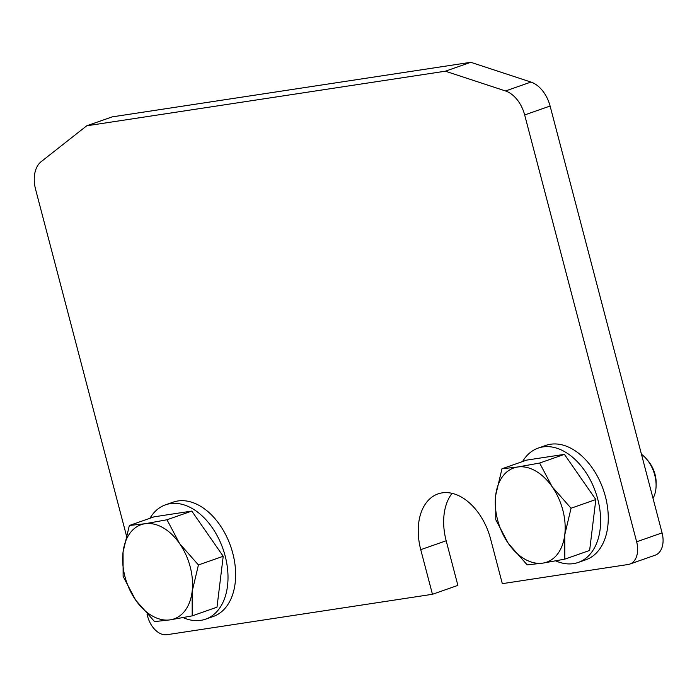 <?xml version="1.0" encoding="UTF-8"?>
<svg xmlns="http://www.w3.org/2000/svg" width="697" height="697" viewBox="0 0 697 697"><rect width="100%" height="100%" fill="white"/><g stroke="black" fill="none" stroke-linecap="round" stroke-linejoin="round"><path stroke-width="1.05" d="M452.083 493.337A53.451 34.989 -109.3 0 0 446.176 540.767L457.877 585.384L432.454 594.288L420.744 549.672A53.451 34.989 70.7 0 1 438.004 493.903A53.451 34.989 70.7 0 1 442.177 492.866A53.451 34.989 70.7 0 1 490.61 539.034L502.319 583.659L628.084 564.509A21.38 13.992 70.7 0 0 629.748 564.1A21.38 13.992 70.7 0 0 636.649 541.787L524.667 114.944A28.507 18.662 70.7 0 0 505.525 90.967L445.383 71.199L86.724 125.8L41.175 161.66A28.507 18.662 70.7 0 0 35.599 189.401L126.375 535.418M629.748 564.1L655.171 555.187A21.38 13.992 -109.3 0 0 662.08 532.883L550.099 106.04A28.507 18.662 -109.3 0 0 530.948 82.063L470.806 62.294L112.156 116.887L86.724 125.8M432.454 594.288L166.958 634.706A21.38 13.992 70.7 0 1 147.581 616.244L146.997 614.013M470.806 62.294L445.383 71.199M165.537 504.82L173.161 502.154A60.578 39.651 70.7 0 1 177.892 500.977A60.578 39.651 70.7 0 1 231.779 549.741A60.578 39.651 70.7 0 1 213.221 616.505L205.598 619.171A60.578 39.651 -109.3 0 0 224.146 552.407A60.578 39.651 -109.3 0 0 170.26 503.652A60.578 39.651 -109.3 0 0 165.537 504.82A60.578 39.651 -109.3 0 0 149.942 518.28M183.154 617.629A60.578 39.651 -109.3 0 0 200.875 620.347A60.578 39.651 -109.3 0 0 205.598 619.171M538.162 448.101L545.795 445.427A60.578 39.651 70.7 0 1 550.517 444.25A60.578 39.651 70.7 0 1 604.404 493.014A60.578 39.651 70.7 0 1 585.855 559.778L578.222 562.453A60.578 39.651 -109.3 0 0 596.771 495.689A60.578 39.651 -109.3 0 0 542.885 446.925A60.578 39.651 -109.3 0 0 538.162 448.101A60.578 39.651 -109.3 0 0 522.567 461.553M555.779 560.902A60.578 39.651 -109.3 0 0 573.5 563.62A60.578 39.651 -109.3 0 0 578.222 562.453M123.125 576.41L135.662 600.117A49.888 32.654 70.7 0 1 124.99 576.759A49.888 32.654 70.7 0 1 123.055 552.068A49.888 32.654 70.7 0 1 144.993 523.743A49.888 32.654 70.7 0 1 179.53 543.477A49.888 32.654 70.7 0 1 190.203 566.835A49.888 32.654 70.7 0 1 192.137 591.526L198.427 564.953L179.53 543.477L166.992 519.762L144.993 523.743L129.346 525.494L123.055 552.068L123.125 576.41M192.206 615.869L192.137 591.526A49.888 32.654 70.7 0 1 170.207 619.851L192.206 615.869L216.994 607.183L223.214 556.267L198.427 564.953M135.662 600.117L154.56 621.602L170.207 619.851A49.888 32.654 70.7 0 1 135.662 600.117M223.214 556.267L191.788 511.084L166.992 519.762M191.788 511.084L154.133 516.817L129.346 525.494M495.759 519.692L508.296 543.399A49.888 32.654 70.7 0 1 497.623 520.032A49.888 32.654 70.7 0 1 495.689 495.34A49.888 32.654 70.7 0 1 517.618 467.016A49.888 32.654 70.7 0 1 552.155 486.75A49.888 32.654 70.7 0 1 562.827 510.108A49.888 32.654 70.7 0 1 564.762 534.799L571.052 508.226L552.155 486.75L539.626 463.043L517.618 467.016L501.971 468.776L495.689 495.34L495.759 519.692M641.449 454.244A28.507 18.662 70.7 0 1 646.65 459.166A28.507 18.662 70.7 0 1 654.753 475.136A28.507 18.662 70.7 0 1 656.086 486.097A28.507 18.662 70.7 0 1 653.011 498.32M646.65 459.166L648.306 461.144A23.689 15.508 70.7 0 1 655.041 474.413A23.689 15.508 70.7 0 1 656.147 483.518L656.086 486.097M564.831 559.142L564.762 534.799A49.888 32.654 70.7 0 1 542.832 563.124L564.831 559.142L589.627 550.456L595.839 499.54L571.052 508.226M508.296 543.399L527.185 564.875L542.832 563.124A49.888 32.654 70.7 0 1 508.296 543.399M595.839 499.54L564.413 454.357L539.626 463.043M564.413 454.357L526.766 460.09L501.971 468.776M446.176 540.767L420.744 549.672M662.08 532.883L636.649 541.787M530.948 82.063L505.525 90.967M550.099 106.04L524.667 114.944"/></g></svg>
